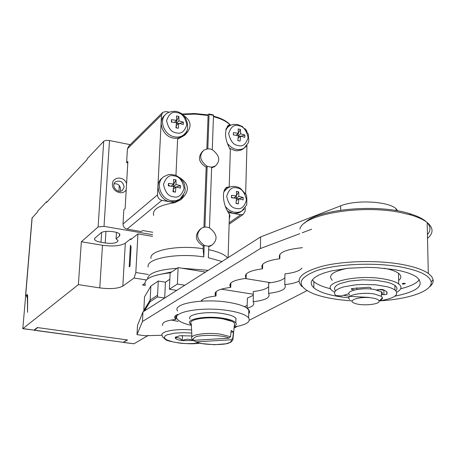 <?xml version="1.0" encoding="UTF-8"?>
<svg xmlns="http://www.w3.org/2000/svg" width="456" height="456" viewBox="0 0 456 456"><rect width="100%" height="100%" fill="white"/><g stroke="black" fill="none" stroke-linecap="round" stroke-linejoin="round"><path stroke-width="0.68" d="M397.792 210.9L396.064 208.762C388.569 201.261 355.657 199.511 340.678 205.833L260.621 236.926L260.365 248.543L142.46 321.508L137.005 334.636L145.036 335.753L162.057 335.263M234.031 328.058L237.285 326.393M249.341 320.215L306.991 290.66M260.621 236.926L142.967 311.904L137.501 325.385L137.005 334.636M142.967 311.904L142.46 321.508M176.107 315.21L175.925 319.417L175.007 318.413C174.146 316.966 174.973 315.643 177.481 314.435M178.153 321.423L171.205 320.032M162.758 325.43C161.595 322.523 165.984 320.522 175.925 319.417M247.192 305.383L244.558 306.728M253.165 295.351L247.374 298.133L247.118 308.205L249.455 310.969L249.495 312.4L248.737 313.791L249.575 311.83L248.833 309.806C246.16 306.626 239.371 304.141 228.456 302.351C203.057 298.104 171.581 303.781 177.629 311.043M236.214 318.772L235.923 318.824L236.214 318.772M268.63 286.767C266.19 289.093 261.066 290.671 253.257 291.498L253.297 302.083C254.915 304.517 252.858 306.557 247.118 308.205M284.886 277.715C282.412 280.269 277.02 281.996 268.704 282.908L268.624 293.544C270.733 297.54 265.534 300.276 253.012 301.747M302.009 268.174C299.507 270.972 293.818 272.87 284.949 273.874L284.778 284.607C287.052 288.87 281.626 291.8 268.493 293.39M298.891 281.249C295.545 282.857 290.842 283.98 284.778 284.607M279.898 254.266L279.824 258.717C277.18 253.108 284.726 249.432 302.465 247.688M262.679 264.326L262.57 268.766C259.789 264.087 265.54 260.741 279.824 258.717M246.365 273.879L246.029 278.069C243.589 273.72 249.107 270.625 262.582 268.789M230.878 282.959L230.747 287.388L230.348 286.921C228.2 282.868 233.5 280.007 246.251 278.331M216.167 291.606L216.019 295.99L215.46 295.351C213.573 291.572 218.669 288.922 230.747 287.388M202.168 299.843L202.122 301.085M216.019 295.99C207.491 296.936 202.504 298.651 201.056 301.148M311.647 229.231L302.174 232.799M299.82 233.683L260.365 248.543M230.497 336.705L220.938 334.248C206.237 331.957 188.049 334.978 192.022 338.899L193.526 340.318L228.963 338.198L230.497 336.705L231.209 330.418L233.461 332.019L232.76 338.278L231.226 339.76L195.932 341.857L195.071 341.612L194.53 340.564M231.01 332.173L233.461 332.019M191.93 336.99L191.309 323.948C187.085 319.599 206.38 316.202 221.981 318.715C228.883 319.81 233.09 321.337 234.583 323.287L234.327 325.521M193.965 320.032C200.788 317.627 210.062 317.142 221.787 318.573L231.996 321.372M191.355 324.872L189.895 323.56C185.917 319 206.226 315.523 222.556 318.157C229.67 319.28 234.088 320.847 235.809 322.859C236.732 324.136 236.208 325.322 234.224 326.41M190.072 319.052C186.105 314.44 206.391 310.906 222.699 313.568C229.807 314.703 234.219 316.287 235.934 318.317L235.866 320.767M191.377 325.419C183.796 323.674 179.1 321.543 177.281 319.018C171.211 311.898 202.755 306.375 228.205 310.553C239.143 312.314 245.955 314.754 248.634 317.872C250.971 321.913 246.143 324.934 234.162 326.935M304.779 223.03C316.572 209.287 377.14 203.37 409.306 213.568C417.251 215.933 422.98 218.743 426.491 222.009M427.175 222.688C430.812 226.683 430.897 230.662 427.432 234.618M299.883 229.089C302.55 214.491 360.873 204.18 400.687 212.547L410.759 214.958C418.004 217.102 423.476 219.621 427.169 222.522C433.519 227.857 433.633 233.147 427.517 238.397M302.032 286.659C294.468 278.736 301.638 271.816 323.532 265.911C344.935 260.821 377.619 260.108 401.457 264.337C413.843 266.583 422.786 269.604 428.287 273.418L431.695 276.581L433.149 279.847C433.474 282.378 432.163 284.818 429.227 287.16M352.231 300.88C336.403 299.877 323.509 297.512 313.551 293.795C296.007 286.146 297.055 278.428 316.698 270.636C336.551 263.938 373.823 262.16 400.362 266.88C419.457 270.505 429.717 275.487 431.142 281.836C432.818 290.985 408.861 299.227 379.329 300.875C394.531 298.406 399.741 294.77 394.964 289.965L394.907 285.439L391.829 283.752L387.514 282.281L376 280.286L362.514 279.847L349.661 281.056L339.868 283.655L336.699 285.319L334.881 287.132L334.476 288.996L335.473 290.837M348.834 297.814C331.746 296.126 320.078 292.809 313.831 287.867L311.733 285.325L311.157 282.703L312.155 280.064L314.725 277.499L318.824 275.071L324.364 272.87L331.193 270.961L347.917 268.27L366.966 267.387L376.61 267.672L394.577 269.661C404.877 271.502 412.275 274.005 416.773 277.162C425.186 285.142 417.907 291.469 394.93 296.155M312.292 279.864L313.876 281.608C317.216 284.487 322.837 286.887 330.725 288.802M400.716 288.728C410.417 286.351 416.653 283.318 419.417 279.642M383.923 268.248C390.741 269.467 395.608 271.143 398.515 273.281C401.571 275.698 401.605 278.103 398.618 280.491M332.316 280.309C327.687 275.401 332.686 271.411 347.312 268.333M403.03 284.179L402.357 283.951C402.665 283.273 403.702 283.159 405.475 283.598L403.03 284.179M334.584 292.199L332.281 290.7C320.648 282.68 357.139 273.965 384.032 278.992C390.872 280.189 395.751 281.831 398.669 283.917C402.26 286.767 401.65 289.509 396.84 292.153M368.756 297.392L349.815 296.377M349.763 296.372L343.647 295.266M382.231 289.423L381.814 289.965L384.607 290.301M395.922 290.785C397.558 288.984 397.216 287.2 394.907 285.439M379.016 289.588L381.814 289.965M356.803 287.707L356.809 289.492M394.964 289.965L391.846 288.277L387.463 286.807L375.767 284.829L362.11 284.43L355.389 284.863L343.79 286.864L339.469 288.334L336.408 290.022L334.738 291.84L334.516 293.704L335.764 295.568L341.316 295.933L348.857 293.772M376.474 289.891L380.56 289.412L382.972 289.588L386.147 291.287L387.155 292.672L386.825 294.314L383.935 294.713L381.444 294.382M354.557 289.953L351.325 289.184L351.952 288.545L368.904 287.246L370.511 287.616L371.093 289.047M349.758 294.998C344.08 291.167 361.557 287.12 374.296 289.457L381.415 291.834C382.795 292.912 382.806 293.983 381.45 295.055M349.763 299.455C344.08 295.67 361.579 291.675 374.33 293.989L381.461 296.343L382.498 297.785L382.43 298.395L381.661 299.392L379.728 300.487M372.603 298.042C376.65 298.748 378.833 299.752 379.153 301.045C380.184 304.505 362.07 306.21 354.933 303.382C345.773 300.458 360.548 295.876 372.603 298.042M253.194 294.217L221.223 289.161M169.843 279.26L165.442 282.19L158.26 281.061L150.85 286.077L150.144 300.048L143.349 311.659M150.85 286.077L144.523 296.89L144.352 300.248L144.563 296.827M158.26 281.061L157.571 295.209L150.144 300.048L144.244 309.772L144.17 311.135M165.442 282.19L164.696 298.053L157.485 296.953L157.571 295.209M205.485 272.061L178.108 267.604L170.128 273.013L169.387 289.241L176.734 290.381L164.696 298.053M178.108 267.604L177.384 284.054L169.387 289.241M270.716 282.674L244.935 278.479M184.828 285.222L177.384 284.054M157.485 296.953L150.058 301.769L150.144 300.048M150.058 301.769L144.461 310.952M145.264 285C143.338 279.061 151.734 274.991 170.447 272.796M37.517 327.573L126.928 339.88M37.5 327.778L34.388 330.167L123.205 342.308L126.916 340.079M33.938 330.155L34.388 330.167M34.143 330.258L123.205 342.308M78.369 284.641L81.356 241.765L102.497 245.271C112.951 246.645 120.555 245.938 125.32 243.156L130.781 238.773L130.735 239.645L137.946 233.877L135.831 272.511L134.087 278.017L122.829 286.089C118.075 288.614 110.386 289.218 99.773 287.907L78.369 284.641L22.937 328.599L34.006 330.11L37.346 327.55L127.549 339.965L123.074 342.37M148.382 335.359L133.961 343.784L123.211 342.427M34.006 330.11L22.8 328.708L25.604 296.491L22.8 328.708M145.242 285.467L142.477 285.034L144.814 283.421M137.946 233.877L152.589 236.385M146.376 279.95L134.087 278.017M131.083 246.764L130.416 245.242L129.196 266.857L129.983 266.264L131.083 246.764M25.627 296.451L25.656 295.915L27.166 294.593L27.656 295.733L27.554 312.343L27.388 298.549L26.647 295.539L25.604 296.491M47.202 201.751L46.649 201.655L37.648 211.179L37.586 211.915L32.017 218.059L25.525 296.087M130.251 144.666L109.012 140.459L106.026 140.408L103.905 141.109L87.124 158.825L87.067 159.64L46.586 202.401L46.649 201.655M239.161 198.862L236.476 198.616M233.791 197.967L236.561 195.937L236.345 191.389L238.676 191.833L236.561 195.367M236.447 196.023L235.9 198.257M232.868 197.864L231.534 197.163L231.517 197.733M236.031 203.199L238.328 203.895L235.997 203.456L236.493 198.354L231.448 197.727L231.523 195.316L236.561 195.937M236.134 202.407L236.379 203.262M240.415 136.264L238.266 136.293M236.014 135.267L238.374 133.3L238.157 128.945L240.449 129.424L238.374 133.072M238.345 133.323L237.81 135.546M233.985 135.027L233.415 134.97M237.924 139.838L238.18 140.682M130.781 238.773L131.641 238.915M116.058 238.853L118.03 240.489C117.454 243.008 113.185 243.846 105.216 242.997L100.987 242.29C97.276 241.617 95.116 240.637 94.517 239.354L94.985 238.066L100.907 232.936C103.751 230.109 119.073 231.306 119.939 234.663L119.421 236.077L116.058 238.853L116.445 232.423M118.936 191.263L119.284 185.472M114.068 183.853C118.218 183.369 120.418 185.489 120.68 190.22L120.538 191.224M152.674 234.72L104.019 226.364L98.103 226.951L81.356 241.765M124.135 187.045L122.402 190.397C117.648 194.364 110.455 185.478 115.482 181.847C120.179 180.006 123.063 181.739 124.135 187.045M178.609 123.473L176.415 123.502M174.443 122.413L176.58 120.373L176.478 115.949L178.855 116.451L176.951 120.219L176.586 120.139M176.951 120.219L176.364 122.727M172.26 122.14L171.712 122.083M176.147 126.181L176.586 127.942M176.654 187.114L173.519 186.863M171.148 186.162L173.656 184.059L173.559 179.436L175.982 179.898L174.049 183.546L173.668 183.472M174.049 183.546L173.36 186.481M170.099 186.037L168.726 185.341L168.703 185.894M173.029 191.446L175.423 192.164L172.995 191.708L173.542 186.51L168.338 185.866L168.458 183.409L173.656 184.059M173.251 189.725L173.679 191.566M239.166 198.599L243.185 197.516L243.122 199.922L238.824 198.793L238.328 203.895M238.824 198.793L236.328 200.6M236.242 198.314L238.893 196.382L243.185 197.516M238.676 191.833L238.893 196.382M231.534 197.163L231.523 195.316M241.047 136.219L244.883 135.027L244.821 137.353L240.597 136.116L240.112 141.086L237.821 140.608L238.306 135.637L233.347 134.965L233.421 132.633L238.374 133.3M240.597 136.116L238.112 138.168M238.3 135.745L240.665 133.779L244.883 135.027M240.449 129.424L240.665 133.779M233.426 134.697L233.421 132.633M126.232 189.616C122.784 196.274 111.703 191.303 112.427 184.007C112.632 176.626 123.986 175.845 126.586 183.586M179.624 123.428L183.392 122.168L183.289 124.534L178.855 123.24L178.319 128.301L175.93 127.811L176.472 122.744L171.359 122.048L171.467 119.677L176.58 120.373M178.855 123.24L176.198 125.753M176.432 123.274L178.963 120.874L183.392 122.168M178.855 116.451L178.963 120.874M171.724 121.837L171.467 119.677M176.671 186.84L180.599 185.7L180.49 188.146L175.97 186.966L175.423 192.164M175.97 186.966L173.308 189.177M173.536 186.646L176.084 184.515L180.599 185.7M175.982 179.898L176.084 184.515M168.726 185.341L168.458 183.409M236.322 208.415C231.625 208.067 228.41 204.02 226.683 196.279C228.872 189.297 232.281 186.521 236.915 187.935C241.566 188.305 244.758 192.329 246.491 200.007C244.365 206.984 240.979 209.788 236.322 208.415M238.14 145.515C233.523 145.071 230.365 141.081 228.661 133.551C230.81 126.848 234.156 124.237 238.71 125.713C243.282 126.175 246.422 130.142 248.127 137.609C246.046 144.313 242.712 146.946 238.14 145.515M176.284 132.816C171.479 132.343 168.247 128.273 166.588 120.606C168.942 113.806 172.482 111.167 177.207 112.695C181.967 113.185 185.182 117.232 186.84 124.83C184.555 131.636 181.038 134.292 176.284 132.816M173.354 196.775C168.458 196.399 165.169 192.267 163.493 184.384C165.893 177.298 169.495 174.483 174.312 175.948C179.157 176.341 182.423 180.451 184.11 188.265C181.779 195.35 178.193 198.189 173.354 196.775M227.561 210.98L232.936 213.271L235.142 213.471L238.807 212.815L241.8 211.071M225.919 189.234L224.409 190.391M229.59 148.303L234.806 150.588L237.257 150.833L241.275 150.013L244.085 148.149M227.379 127.469L226.165 128.478M165.004 115.117L164.878 115.237C157.086 121.028 162.649 136.39 173.189 138.054C176.649 138.698 179.67 138.077 182.24 136.184L183.511 135.022M162.444 177.863C153.672 183.569 159.058 200.275 170.219 201.786L175.252 201.677L178.074 200.56L180.12 199.038M127.8 162.9L126.62 162.672L127.879 161.458L125.126 208.563L123.855 209.674L123.012 224.004C123.12 226.695 124.482 228.399 127.093 229.117L141.337 231.568L142.654 230.519L152.8 232.269M128.689 146.222L127.435 148.798L126.62 162.672M246.947 145.35L245.659 193.937M245.288 207.805L245.203 211.037L243.287 214.383L240.722 214.77L228.405 212.519L230.006 215.728L229.294 218.851M246.975 131.26L244.912 128.581M153.655 215.414C152.008 209.435 159.03 205.194 174.722 202.686L161.874 200.338C159.104 199.54 157.651 197.716 157.508 194.855L161.504 115.026L127.435 148.798M169.113 112.153L166.212 111.543L162.803 112.307L161.504 115.026M212.268 149.699L213.488 115.197L211.305 115.037L209.082 114.256L207.816 148.798L210.068 148.952L212.268 149.699C219.661 155.405 220.681 160.837 215.329 165.995L211.641 167.221L207.166 166.343C199.848 160.677 198.765 155.279 203.912 150.132L207.816 148.798M207.822 114.872L208.74 114.04L209.082 114.256M213.488 115.197L213.146 114.975M211.641 167.221L209.464 227.857L207.218 227.145L204.915 227.048L207.166 166.343L206.169 167.158C198.622 162.49 197.471 157.149 202.72 151.147M215.089 166.189L211.612 167.933M228.405 212.519L228.405 212.633C223.07 204.881 221.211 189.844 227.025 187.216L229.197 187.051L230.348 149.887C224.665 139.336 224.038 131.14 228.462 125.297L229.984 124.819L230.525 125.246L227.196 126.534M229.197 187.051L225.731 188.265M180.764 199.751L183.654 195.128M180.074 177.897C189.588 184.327 189.799 191.623 180.701 199.791L174.722 202.686M184.315 135.529L186.555 131.379M175.965 175.366L177.606 139.16L184.651 135.267M183.198 115.129C191.822 120.908 192.318 127.612 184.674 135.25M206.847 148.912L208.096 115.476L207.742 114.946M203.929 227.196L206.169 167.158M209.464 227.857C217.381 234.008 218.139 239.81 211.738 245.26L208.808 246.126L206.528 246.023L204.237 245.339C196.405 239.246 195.567 233.472 201.729 228.028L204.915 227.048M211.818 245.214L208.774 246.679M208.666 249.677C217.991 251.666 224.17 254.26 227.208 257.458L227.624 257.953M151.05 258.427C148.673 250.452 177.994 244.707 203.125 248.708L203.222 246.035C195.162 240.831 194.25 235.119 200.486 228.906M203.222 246.035L204.237 245.339M222.009 261.527L208.381 257.686L208.797 246.137M148.194 266.988C145.572 258.66 176.956 252.67 203.792 256.916L203.125 248.708M204.22 245.351L203.792 256.916M147.527 278.975C148.075 273.247 157.913 269.701 177.036 268.327M181.659 268.185L208.187 270.34M156.334 275.196L171.758 271.907M194.53 340.541L182.229 340.621C178.33 340.039 176.022 339.218 175.298 338.158L175.269 337.474L179.681 335.747L191.879 335.952M193.743 340.307L193.492 340.712C189.781 338.762 186.025 338.734 182.229 340.621C179.995 337.873 177.686 337.052 175.298 338.158L175.925 337.149M228.963 338.198C224.335 334.852 197.653 334.351 194.661 337.548L193.19 338.882L193.492 340.712M182.44 335.473L182.229 340.621M340.678 205.833L340.672 210.17M231.226 339.76L231.391 341.196L229.773 342.507C226.37 345.574 200.811 345.072 195.932 341.857M232.76 338.278L232.765 340.21M386.796 291.971L386.825 294.314M383.935 294.713L383.889 290.25M352.072 288.523L352.072 289.457M144.523 296.89L143.817 310.473M123.565 342.359L133.961 343.784M148.246 274.489L135.831 272.511M27.166 294.593L27.48 294.644M32.159 217.649L25.656 295.915M125.32 243.156L122.829 286.089M102.497 245.271L99.773 287.907M101.62 232.469L100.987 242.29M105.216 242.997L105.952 231.42M119.54 234.059L119.421 236.077M98.103 226.951L103.706 141.28M109.503 140.545L104.019 226.364M244.188 209.161L241.714 211.117L239.793 211.943L237.166 212.41L234.412 212.228C230.856 211.51 227.88 209.589 225.481 206.477M223.902 191.782L227.413 188.111M246.211 146.279L244.251 148.018L242.204 149.049L239.919 149.585L236.875 149.522L234.162 148.798L231.494 147.43L227.561 143.748M225.805 129.589L228.604 126.415L230.907 125.109L233.483 124.402L237.53 124.505L242.478 126.551L248.263 133.996L248.811 140.904L248.252 142.876L244.251 148.018L242.78 149.197M174.517 136.823C163.955 135.153 158.375 119.751 166.183 113.954C165.3 113.681 174.152 109.035 179.835 112.769C187.37 115.174 190.996 131.254 183.586 134.953C181.009 136.851 177.988 137.473 174.517 136.823M185.489 133.032L182.24 136.184M171.564 200.697C160.307 199.169 154.954 182.263 163.881 176.632L168.395 174.625L170.897 174.369L175.879 175.332L180.274 178.074L183.5 182.183L184.52 184.577L185.204 189.645L184.834 192.141L179.955 199.152L175.999 200.714L171.564 200.697M182.417 196.935L178.592 200.247M229.174 222.802L240.722 214.77M161.874 200.338L127.093 229.117M123.012 224.004L157.508 194.855M229.984 124.819C226.655 121.427 221.137 118.702 213.436 116.65M208.096 115.476L195.328 114.108L182.537 114.547M199.471 343.077C190.477 343.852 183.358 343.773 178.108 342.838L172.471 341.8L167.084 340.011L165.197 338.819L164.359 337.486L164.901 336.123L166.953 334.858L174.602 333.131L183.853 332.669L191.742 333.074M199.751 343.146C187.188 345.397 165.602 340.985 165.785 339.623C163.191 337.771 162.022 336.471 162.273 335.724C159.15 331.683 175.281 328.405 191.594 329.962M396.064 208.762L396.087 210.604M175.104 316.139L175.007 318.413M262.662 264.343L262.57 268.766M246.126 274.13L246.029 278.069M230.451 283.404L230.348 286.921M215.568 292.21L215.46 295.351M201.415 300.578L201.398 301.131M234.583 323.287L232.834 340.005L230.935 342.154L225.988 343.795L214.371 344.719L201.917 343.602L195.556 341.829M235.809 322.859L235.934 318.317M248.634 317.872L248.833 309.806M409.306 213.568L410.759 214.958M428.287 273.418L427.169 222.522M431.142 281.836L433.149 279.847M313.831 287.867L313.876 281.608M398.669 283.917L398.515 273.281M402.352 283.632L402.357 283.951M378.246 290.369L378.241 289.68M351.325 289.184L351.325 288.796M381.461 296.343L381.415 291.834M379.153 301.045L382.498 297.785M27.656 295.688L26.659 295.539M94.569 238.573L94.517 239.354M114.935 182.366L115.482 181.847M227.419 188.111C231.665 185.746 236.008 185.837 240.437 188.391L245.869 194.341C246.724 194.923 247.01 198.463 246.724 204.955L241.714 211.122L240.226 212.16M243.287 214.383L229.129 224.198M162.382 112.723L128.689 146.216M213.362 114.929L208.951 113.989M214.126 166.97L215.329 165.995M213.459 116.12C221.325 118.229 226.923 121.148 230.24 124.864M228.462 125.297L227.572 126.067M227.025 187.216L225.959 188.026M207.947 114.895L194.917 113.527L181.927 114.074M210.581 246.04L211.738 245.26M229.442 214.012L228.103 257.646M227.208 257.458L227.367 258.113M176.136 336.716L175.269 337.474"/></g></svg>
